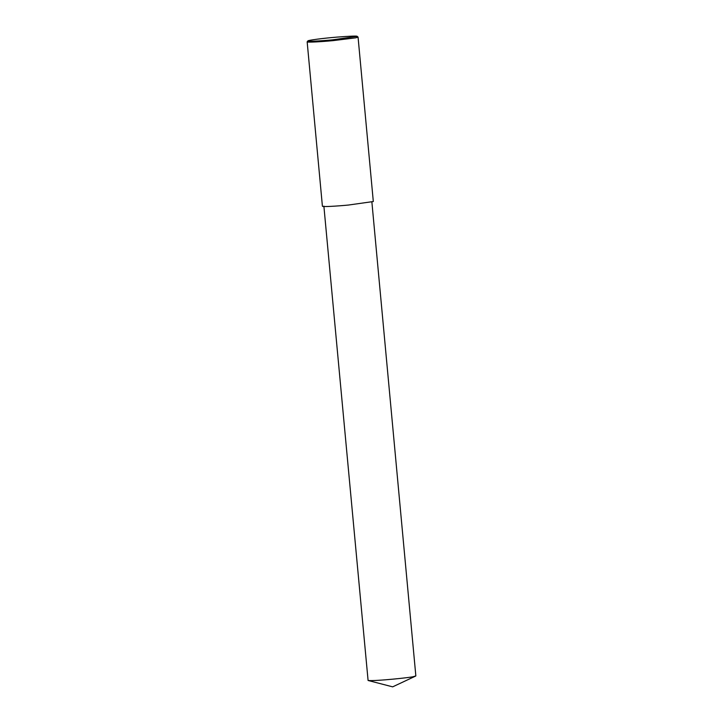 <?xml version="1.0" encoding="UTF-8"?>
<svg xmlns="http://www.w3.org/2000/svg" width="723" height="723" viewBox="0 0 723 723"><rect width="100%" height="100%" fill="white"/><g stroke="black" fill="none" stroke-linecap="round" stroke-linejoin="round"><path stroke-width="1.08" d="M371.848 201.672L415.842 675.906L413.592 676.601C412.038 677.397 375.291 681.31 368.088 680.479L323.877 206.118M357.153 36.331L358.057 37.108L355.671 37.84L333.122 40.624C321.69 41.726 307.022 42.585 307.158 41.826L307.908 40.904C307.989 40.181 324.067 38.147 336.99 37.108C350.257 36.096 356.972 35.834 357.153 36.331L332.589 39.837C321.274 40.922 307.022 41.717 307.908 40.904M358.057 37.108L373.312 201.536L348.378 205.052C336.945 206.154 322.277 207.013 322.413 206.254L307.158 41.826M368.088 680.479L392.661 686.85L415.653 676.068"/></g></svg>
